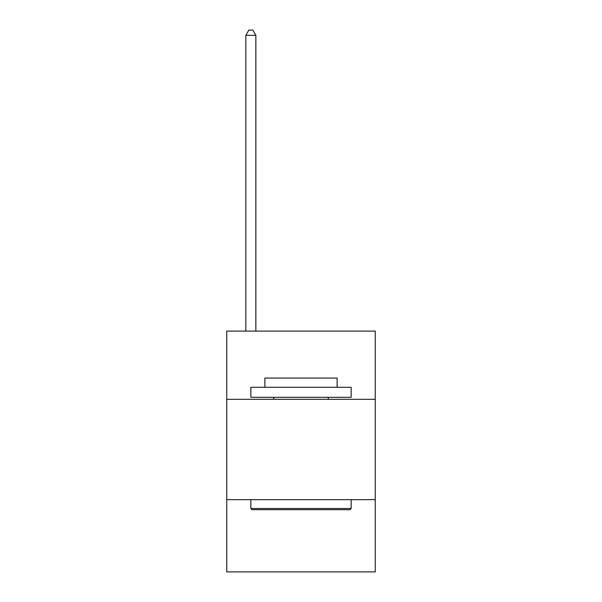 <?xml version="1.0" encoding="UTF-8"?>
<svg xmlns="http://www.w3.org/2000/svg" width="602" height="602" viewBox="0 0 602 602"><rect width="100%" height="100%" fill="white"/><g stroke="black" fill="none" stroke-linecap="round" stroke-linejoin="round"><path stroke-width="0.9" d="M375.249 399.329L375.249 331.1L226.751 331.1L226.751 399.329L375.249 399.329L375.249 571.9L226.751 571.9L226.751 399.329M375.249 499.66L226.751 499.66M252.035 509.691L250.831 508.487L351.169 508.487L349.965 509.691L252.035 509.691M351.169 387.289L351.169 397.32L250.831 397.32L250.831 387.289L351.169 387.289M264.88 387.289L264.88 378.056L337.12 378.056L337.12 387.289M351.169 499.66L351.169 508.487M250.831 499.66L250.831 508.487M328.293 397.32L328.293 399.329M273.707 397.32L273.707 399.329M255.85 331.1L255.85 35.315L245.819 35.315L245.819 331.1M245.819 35.315L248.829 30.1L252.84 30.1L255.85 35.315"/></g></svg>
